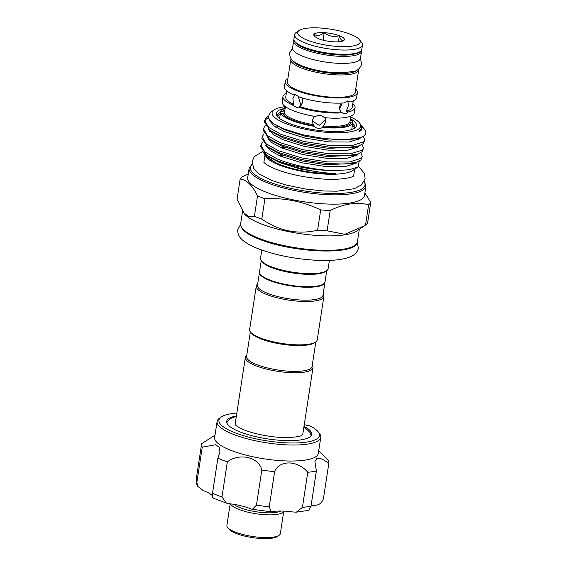 <?xml version="1.0" encoding="UTF-8"?>
<svg xmlns="http://www.w3.org/2000/svg" width="567" height="567" viewBox="0 0 567 567"><rect width="100%" height="100%" fill="white"/><g stroke="black" fill="none" stroke-linecap="round" stroke-linejoin="round"><path stroke-width="0.85" d="M361.47 50.385A34.332 8.916 -171.3 0 1 361.519 51.356L360.442 58.38A34.332 8.916 -171.3 0 1 339.619 63.369A34.332 8.916 -171.3 0 1 303.65 56.601A34.332 8.916 -171.3 0 1 292.565 47.989L293.635 40.973A34.332 8.916 -171.3 0 1 293.975 40.059M361.519 51.356A34.332 8.916 -171.3 0 1 340.696 56.346A34.332 8.916 -171.3 0 1 304.72 49.577A34.332 8.916 -171.3 0 1 293.635 40.973M233.895 504.354A25.416 6.598 8.7 0 0 268.737 512.844A25.416 6.598 8.7 0 0 280.757 511.03M230.195 503.822L226.885 525.439A27.039 7.024 8.7 0 0 227.587 527.459A27.039 7.024 8.7 0 0 265.753 537.587A27.039 7.024 8.7 0 0 279.063 535.333A27.039 7.024 8.7 0 0 280.339 533.618L283.784 511.101A27.039 7.024 -171.3 0 1 269.226 514.871A27.039 7.024 -171.3 0 1 230.521 503.865M279.063 535.333L277.306 536.538A25.416 6.598 -171.3 0 1 264.782 538.65A25.416 6.598 -171.3 0 1 228.912 529.131L227.587 527.459M236.389 415.987A42.986 11.163 8.7 0 0 229.16 418.326A42.986 11.163 8.7 0 0 226.68 421.345A42.986 11.163 8.7 0 0 261.033 437.767A42.986 11.163 8.7 0 0 309.185 437.37A42.986 11.163 8.7 0 0 311.666 434.35A42.986 11.163 8.7 0 0 304.004 426.334M214.992 435.165L201.661 443.699A64.347 16.712 8.7 0 0 201.618 443.926A64.347 16.712 8.7 0 0 202.263 447.179L215.666 444.741L219.365 447.328L219.939 452.246L217.877 458.2A64.347 16.712 8.7 0 0 227.346 461.836C239.586 452.586 258.885 457.115 261.826 470.043A64.347 16.712 8.7 0 0 274.612 471.701C279.17 459.823 297.689 460.078 307.768 472.283A64.347 16.712 8.7 0 0 316.379 471L314.926 461.616L316.648 458.512C319.49 457.541 323.537 459.242 328.789 463.615L323.417 498.712A64.347 16.712 8.7 0 0 323.459 498.485L323.417 498.712C321.801 502.915 319.171 505.084 315.536 505.211A26.493 6.882 -171.3 0 0 311 506.147M236.843 413.024A50.824 13.204 8.7 0 0 221.86 416.589A50.824 13.204 8.7 0 0 221.314 416.936A50.824 13.204 8.7 0 0 252.939 438.163A50.824 13.204 8.7 0 0 316.485 439.106A50.824 13.204 8.7 0 0 318.101 431.742A50.824 13.204 8.7 0 0 309.908 425.831A16.223 4.21 8.7 0 1 304.252 424.683M318.101 431.742L319.427 433.415A52.447 13.622 -171.3 0 1 320.78 437.334A52.447 13.622 -171.3 0 1 317.761 441.013A52.447 13.622 -171.3 0 1 259.006 441.502A52.447 13.622 -171.3 0 1 217.09 421.465A52.447 13.622 -171.3 0 1 219.557 418.134L221.314 416.936M217.09 421.465L214.638 437.476A52.447 13.622 8.7 0 0 256.553 457.505A52.447 13.622 8.7 0 0 315.309 457.023A52.447 13.622 8.7 0 0 318.328 453.338L320.78 437.334M328.789 463.615A64.347 16.712 8.7 0 0 328.825 463.388A64.347 16.712 8.7 0 0 328.18 460.135L318.725 450.779M355.736 89.132A36.501 9.476 -171.3 0 1 357.387 92.641A36.501 9.476 -171.3 0 1 348.025 97.368A36.501 9.476 -171.3 0 1 307.619 94.03A36.501 9.476 -171.3 0 1 285.229 81.598A36.501 9.476 -171.3 0 1 287.859 78.742M357.387 92.641L356.6 97.8A36.501 9.476 -171.3 0 1 349.967 102.017L348.854 101.103L347.472 100.976L344.112 102.896A36.501 9.476 -171.3 0 1 299.624 97.113L294.542 94.108L293.182 94.646L295.088 94.356L292.877 98.552L293.649 104.285A33.659 8.739 -171.3 0 1 285.733 97.077L286.696 90.812M352.093 46.118A31.632 8.214 8.7 0 0 359.393 39.662A31.632 8.214 8.7 0 0 336.77 30.313A31.632 8.214 8.7 0 0 305.797 28.35A31.632 8.214 8.7 0 0 299.163 30.441A31.632 8.214 8.7 0 0 313.26 42.185A31.632 8.214 8.7 0 0 352.093 46.118M359.393 39.662L361.604 42.447A34.332 8.916 -171.3 0 1 362.49 45.013A34.332 8.916 -171.3 0 1 353.673 49.464A34.332 8.916 -171.3 0 1 315.67 46.324A34.332 8.916 -171.3 0 1 294.606 34.622A34.332 8.916 -171.3 0 1 296.222 32.447L299.163 30.441M351.632 129.552A36.501 9.476 8.7 0 0 351.852 128.844L352.738 122.933A36.501 9.476 -171.3 0 1 343.432 127.377A36.501 9.476 -171.3 0 1 322.651 127.419C319.547 129.078 316.726 128.716 314.182 126.321L312.367 122.181L312.346 120.133L314.444 116.363A33.659 8.739 -171.3 0 1 305.166 114.406M350.349 118.425A36.501 9.476 -171.3 0 1 352.334 120.629L352.738 122.933L350.718 122.67L349.952 121.997L350.732 116.129M352.837 103.633A36.501 9.476 -171.3 0 1 355.084 107.687A36.501 9.476 -171.3 0 1 348.386 111.926L345.494 113.882L344.013 113.719L340.59 111.975L339.406 107.113L341.15 103.081M355.084 107.687L354.219 113.194A36.501 9.476 -171.3 0 1 344.927 117.582A36.501 9.476 -171.3 0 1 324.374 117.645C321.751 115.179 318.782 114.796 315.458 116.49A36.501 9.476 -171.3 0 1 282.642 103.896C282.472 100.855 282.331 100.047 282.217 101.465L282.472 101.5M358.677 69.939L355.254 92.308A34.332 8.916 -171.3 0 1 346.437 96.759A34.332 8.916 -171.3 0 1 308.434 93.626A34.332 8.916 -171.3 0 1 287.37 81.924L290.793 59.556A34.332 8.916 -171.3 0 0 311.857 71.251A34.332 8.916 -171.3 0 0 349.86 74.39A34.332 8.916 -171.3 0 0 358.677 69.939L358.684 69.018M328.555 117.986A33.659 8.739 -171.3 0 1 324.87 117.723L325.685 119.857L325.706 121.87L322.651 127.419M302.105 97.9L302.771 102.351L299.922 106.688L296.534 107.482L291.75 104.569L293.649 104.285M301.155 105.731L298.603 97.701L298.951 96.199M353.241 100.99L352.277 107.262A33.659 8.739 -171.3 0 1 346.295 111.118L348.4 105.767L347.869 101.217L349.967 102.017M325.373 118.73L325.302 119.559L319.334 125.392L312.275 121.019M282.217 101.465L282.331 100.749M285.485 106.709L284.202 113.457L283.117 113.889L281.104 113.627L280.587 114.158L280.53 112.309A39.286 10.206 8.7 0 0 277.213 115.611A39.286 10.206 8.7 0 0 277.185 116.157M250.352 331.865L246.581 356.515A33.12 8.604 8.7 0 0 257.276 364.815A33.12 8.604 8.7 0 0 291.977 371.35A33.12 8.604 8.7 0 0 312.056 366.53L315.833 341.887M246.758 355.353A34.197 8.881 8.7 0 0 245.355 357.38A34.197 8.881 8.7 0 0 256.397 365.956A34.197 8.881 8.7 0 0 292.232 372.703A34.197 8.881 8.7 0 0 312.97 367.728A34.197 8.881 8.7 0 0 312.233 365.375M324.955 282.139A33.12 8.604 -171.3 0 1 324.934 282.401A33.12 8.604 -171.3 0 1 304.848 287.214A33.12 8.604 -171.3 0 1 270.147 280.679A33.12 8.604 -171.3 0 1 259.459 272.38A33.12 8.604 -171.3 0 1 259.509 272.125M324.934 282.401L322.956 295.308A33.12 8.604 -171.3 0 1 302.87 300.12A33.12 8.604 -171.3 0 1 268.177 293.586A33.12 8.604 -171.3 0 1 257.482 285.286L259.459 272.38M323.133 294.145A34.197 8.881 -171.3 0 1 323.87 296.498A34.197 8.881 -171.3 0 1 303.125 301.474A34.197 8.881 -171.3 0 1 267.298 294.727A34.197 8.881 -171.3 0 1 256.256 286.151A34.197 8.881 -171.3 0 1 257.659 284.124M323.87 296.498L317.237 339.86A34.197 8.881 -171.3 0 1 315.628 342.029A34.197 8.881 -171.3 0 1 260.664 338.081A34.197 8.881 -171.3 0 1 250.508 332.064A34.197 8.881 -171.3 0 1 249.622 329.512L256.256 286.151M315.628 342.029L314.451 342.829A33.12 8.604 -171.3 0 1 261.224 339.009A33.12 8.604 -171.3 0 1 251.387 333.176L250.508 332.064M283.408 108.68A40.555 10.532 8.7 0 0 276.512 115.009A40.555 10.532 8.7 0 0 289.368 123.478A40.555 10.532 8.7 0 0 328.931 131.353A40.555 10.532 8.7 0 0 355.715 127.128A40.555 10.532 8.7 0 0 351.03 119.027M354.736 128.022A39.286 10.206 8.7 0 0 354.871 127.49A39.286 10.206 8.7 0 0 352.688 123.344M323.452 283.989L322.864 284.386A32.581 8.462 -171.3 0 1 270.509 280.63A32.581 8.462 -171.3 0 1 260.834 274.896L260.395 274.336A33.12 8.604 8.7 0 0 270.232 280.169A33.12 8.604 8.7 0 0 323.452 283.989A33.12 8.604 8.7 0 0 325.011 281.884L326.727 270.657M261.252 260.636L259.537 271.862A33.12 8.604 8.7 0 0 260.395 274.336M240.16 179.002L237.049 199.343L244.37 213.766A59.074 15.344 8.7 0 0 261.919 224.163A59.074 15.344 8.7 0 0 356.856 230.975L365.517 225.071A66.644 17.308 8.7 0 0 367.643 222.788L370.754 202.44A66.644 17.308 -171.3 0 1 368.628 204.73C356.565 201.859 343.765 203.773 330.214 210.463A66.644 17.308 -171.3 0 1 320.702 209.918C302.934 201.434 284.343 197.706 264.924 198.741A66.644 17.308 -171.3 0 1 261.096 197.344A66.644 17.308 -171.3 0 1 257.531 195.906C252.499 185.522 246.716 179.888 240.16 179.002A66.644 17.308 -171.3 0 1 242.286 176.713L248.24 174.083M243.413 212.547L248.715 216.502L254.413 216.254A66.644 17.308 8.7 0 0 257.985 217.685A66.644 17.308 8.7 0 0 261.805 219.089C279.084 231.031 297.675 234.752 317.584 230.259A66.644 17.308 8.7 0 0 327.102 230.812L344.757 234.291L364.354 225.872M261.777 250.054L260.522 258.283A34.197 8.881 8.7 0 0 261.408 260.834A34.197 8.881 8.7 0 0 271.565 266.851A34.197 8.881 8.7 0 0 326.528 270.799A34.197 8.881 8.7 0 0 328.137 268.63L329.392 260.402M261.408 260.834L262.287 261.947A33.12 8.604 8.7 0 0 272.125 267.78A33.12 8.604 8.7 0 0 325.352 271.6L326.528 270.799M249.126 168.321L247.701 177.613A59.074 15.344 8.7 0 0 266.773 192.419A59.074 15.344 8.7 0 0 328.662 204.07A59.074 15.344 8.7 0 0 364.489 195.487L365.913 186.196A59.074 15.344 -171.3 0 1 330.086 194.779A59.074 15.344 -171.3 0 1 268.198 183.127A59.074 15.344 -171.3 0 1 249.126 168.321L252.102 164.054M284.854 147.285A45.395 11.787 8.7 0 0 280.793 147.533M263.591 152.7L266.348 157.265A45.395 11.787 8.7 0 0 279.829 165.252A45.395 11.787 8.7 0 0 352.78 170.49L358.082 166.882L359.237 161.099M264.973 155.521L276.519 163.126L279.226 164.26C287.469 167.499 297.037 170.022 307.931 171.808L323.53 173.559L330.88 173.785C332.262 173.842 337.982 173.594 334.991 173.424C318.207 173.119 293.054 167.74 277.015 160.624L275.392 159.901A50.938 13.232 8.7 0 0 276.951 160.511A50.938 13.232 8.7 0 0 334.913 170.624L349.293 169.753L358.082 166.889M262.748 141.941L260.926 144.996L264.789 151.899L277.192 158.916C291.849 165.273 317.747 170.44 334.913 170.624M275.392 159.901L266.504 155.06L260.671 146.647L260.926 144.996M362.249 156.308L360.917 159.901L356.501 162.226L344.141 164.033L327.223 163.594L301.275 159.525L278.199 152.367L267.759 146.86L261.926 138.454L262.181 136.803L266.043 143.706L278.447 150.723L301.524 157.881L327.471 161.942L349.315 162.013L361.172 158.25L362.249 156.308L360.768 152.75M264.002 133.748L262.181 136.803M363.504 148.115L362.171 151.708L357.756 154.033L345.395 155.84L328.477 155.401L302.523 151.332L279.453 144.174L269.013 138.667L263.18 130.261L263.435 128.61L267.298 135.513L279.701 142.523L302.778 149.681L328.725 153.749L350.569 153.82L362.426 150.057L363.504 148.115L362.022 144.557M265.257 125.548L263.435 128.61M364.758 139.921L363.426 143.515L359.01 145.839L346.643 147.647L329.732 147.207L303.777 143.139L280.7 135.981L270.261 130.474L264.435 122.068L264.69 120.417L268.552 127.32L280.956 134.329L304.032 141.488L329.98 145.556L351.823 145.627L363.674 141.863L364.758 139.921L363.277 136.364M264.647 121.253L265.583 119.694L268.063 117.716M267.858 116.348L265.838 118.042L264.69 120.417M350.052 139.418L351.427 139.978M365.814 133.039L364.68 135.315L363.348 136.321A50.938 13.232 8.7 0 0 365.814 133.039A50.938 13.232 8.7 0 0 364.496 129.233L361.434 125.676M284.478 106.745A44.772 11.631 8.7 0 0 274.208 109.835A44.772 11.631 8.7 0 0 286.562 123.897A44.772 11.631 8.7 0 0 338.853 132.777A44.772 11.631 8.7 0 0 359.464 122.883A44.772 11.631 8.7 0 0 350.597 116.873M363.348 136.321L360.137 137.682L345.346 139.666L324.685 138.653L302.374 134.705L282.961 128.567L273.152 123.422L267.978 117.419L270.459 112.386L274.208 109.835M282.841 155.188A45.395 11.787 8.7 0 0 278.929 155.457M264.931 155.471L263.967 161.744A45.395 11.787 8.7 0 0 263.938 162.261M353.588 175.976A45.395 11.787 8.7 0 0 353.709 175.472L354.673 169.207M312.97 367.728L302.913 433.436A34.197 8.881 -171.3 0 1 301.97 435.08L301.665 435.293C301.247 436.725 285.577 439.056 267.759 435.988C257.347 434.322 248.807 432.019 242.144 429.07C237.467 426.604 235.319 425.229 235.709 424.945A34.197 8.881 -171.3 0 1 235.305 423.088L245.355 357.38M354.545 128.156A39.286 10.206 8.7 0 0 352.419 125.109M280.261 114.066A39.286 10.206 8.7 0 0 277.327 116.341M359.464 122.883L360.584 124.301L361.703 127.781L358.791 131.927L362.575 126.817M364.886 192.879L370.754 202.44M257.531 195.906L254.413 216.254M320.702 209.918L317.584 230.259M261.805 219.089L264.924 198.741M368.628 204.73L365.517 225.071M327.102 230.812L330.214 210.463M283.67 110.884L282.72 111.586L280.7 111.323L279.694 117.801A36.501 9.476 8.7 0 0 279.687 118.538M283.72 110.707L284.584 106.086M350.13 120.076A34.474 8.952 -171.3 0 1 350.314 120.367L352.334 120.629M342.107 103.35L339.442 109.544M346.295 111.118L348.386 111.926M340.59 111.975A33.659 8.739 -171.3 0 1 299.922 106.688M291.75 104.569A36.501 9.476 -171.3 0 1 282.933 96.645A36.501 9.476 -171.3 0 1 286.292 93.456M342.681 112.776A36.501 9.476 -171.3 0 1 298.015 106.972M293.182 94.646A36.501 9.476 -171.3 0 1 284.443 86.758L285.229 81.598M280.7 111.323A36.501 9.476 -171.3 0 1 284.195 108.332M314.182 126.321A36.501 9.476 -171.3 0 1 281.104 113.627M323.091 40.193L324.246 32.666C318.76 32.404 315.302 32.921 313.856 34.211L313.941 36.068L318.555 38.79C322.999 40.42 328.031 41.426 333.644 41.809C339.123 42.064 342.588 41.547 344.034 40.257C345.069 38.882 343.503 37.358 339.335 35.686C334.884 34.055 329.859 33.042 324.246 32.666C328.881 36.253 333.906 37.259 339.335 35.686C340.505 39.789 342.071 41.313 344.034 40.257L343.588 40.618M314.82 36.876L313.856 34.211C316.925 36.281 320.39 35.764 324.246 32.666M338.393 41.823L339.335 35.686M311.007 506.097L308.71 510.343L296.385 512.157L302.395 507.38A64.347 16.712 8.7 0 0 311.007 506.097L316.379 471M274.612 471.701L269.24 506.799L270.991 511.753L272.5 511.64A26.493 6.882 -171.3 0 1 293.096 512.001L296.385 512.157M307.768 472.283L302.395 507.38M227.346 461.836L221.973 496.933L226.382 503.127L229.203 503.702A26.493 6.882 -171.3 0 1 250.628 508.797L252.358 509.329L256.454 505.14A64.347 16.712 8.7 0 0 269.24 506.799M261.826 470.043L256.454 505.14M213.001 497.486C212.554 498.847 212.384 497.45 212.505 493.297A64.347 16.712 8.7 0 0 221.973 496.933M217.877 458.2L212.505 493.297M202.263 447.179L196.891 482.276L197.685 486.288L203.305 490.632A26.493 6.882 -171.3 0 1 212.32 495.742M353.021 53.745A34.332 8.916 8.7 0 0 361.831 49.294C360.477 51.547 362.27 52.292 352.39 54.51C341.384 56.296 320.972 53.893 307.846 49.308C302.502 47.486 298.625 45.53 296.222 43.453C294.436 41.809 293.678 40.292 293.954 38.91A34.332 8.916 8.7 0 0 315.011 50.605A34.332 8.916 8.7 0 0 353.021 53.745M292.211 60.045A33.255 8.64 8.7 0 0 314.791 70.584A33.255 8.64 8.7 0 0 349.229 73.058A33.255 8.64 8.7 0 0 357.175 69.989M323.452 125.952A33.659 8.739 8.7 0 0 341.469 125.81A33.659 8.739 8.7 0 0 349.952 121.997M252.159 164.473A57.99 15.061 8.7 0 0 269.077 181.986A57.99 15.061 8.7 0 0 335.388 193.503A57.99 15.061 8.7 0 0 364.163 181.61M357.423 241.677C357.352 255.76 293.798 252.995 260.04 239.515C246.836 234.497 240.373 229.259 240.635 223.809A59.074 15.344 8.7 0 0 259.707 238.615A59.074 15.344 8.7 0 0 321.595 250.267A59.074 15.344 8.7 0 0 357.423 241.677L359.315 229.302M276.519 163.126L268.446 158.342L264.513 153.529M356.919 162.084L356.111 163.232L345.268 166.62L325.288 166.5L301.545 162.715L280.431 156.109L270.558 150.801L265.767 145.336M358.174 153.891L357.366 155.039L346.522 158.427L326.542 158.306L302.799 154.522L281.686 147.916L271.813 142.608L267.022 137.143M359.428 145.698L358.62 146.839L347.777 150.234L327.797 150.113L304.054 146.329L282.94 139.716L273.067 134.414L268.276 128.95M360.683 137.505L359.868 138.646L349.031 142.034L329.044 141.913L305.301 138.135L284.195 131.523L273.769 125.803L269.332 119.998M361.746 126.831L361.122 130.453L358.791 131.927M334.991 173.424L324.303 172.907L300.56 169.122L279.453 162.509L269.991 157.498L266.504 155.06M356.501 162.226L352.44 163.516L325.557 164.706L301.814 160.929L280.708 154.316L271.246 149.305L267.759 146.86M357.756 154.033L353.695 155.323L326.812 156.513L303.069 152.736L281.955 146.123L272.5 141.112L269.013 138.667M275.69 127.157L277.986 126.59M356.969 138.688L358.238 139.787M356.735 146.442L354.949 147.122L328.066 148.32L304.323 144.542L283.209 137.93L273.755 132.919L270.261 130.474M270.19 122.118L270.849 121.6M360.137 137.682L356.196 138.929L329.321 140.127L305.578 136.349L284.464 129.737L273.152 123.422M284.202 113.457A33.659 8.739 8.7 0 0 313.338 124.641M282.72 111.586A34.474 8.952 -171.3 0 1 283.861 110.019M314.09 125.775A34.474 8.952 -171.3 0 1 283.117 113.889M350.718 122.67A34.474 8.952 -171.3 0 1 322.552 126.873M197.685 486.288C196.437 484.268 195.962 481.844 196.246 479.023A64.347 16.712 8.7 0 0 196.891 482.276M292.544 48.195L289.602 53.029C289.935 60.697 294.145 62.285 302.884 66.24C312.056 69.628 322.396 71.754 333.906 72.611L341.958 72.831L353.305 71.485C357.217 71.01 360.038 68.543 361.76 64.071L360.406 58.578M240.578 224.447L237.786 229.713C237.382 234.284 239.671 238.296 244.668 241.733C248.296 244.334 253.059 246.758 258.956 249.012C275.746 255.185 294.599 258.935 315.507 260.246L329.966 260.381C337.344 260.083 343.418 259.147 348.209 257.581C354.006 255.788 357.394 252.648 358.372 248.162L357.281 242.307M361.831 49.294L362.49 45.013M240.635 223.809L242.541 211.363M358.613 166.492L364.482 173.481L365.105 178.761L361.54 184.906L354.361 188.662L337.117 191.178L323.714 190.994L305.911 189.109L286.165 185.062L272.415 180.696L259.034 173.871L253.704 168.434L252.109 161.503L254.264 156.648L262.493 151.531M353.716 175.869C352.412 177.868 336.5 180.604 320.362 178.782C303.813 177.287 289.255 174.211 276.696 169.54C264.952 164.912 263.428 161.708 263.846 162.119L263.953 162.566M226.8 422.762L228.118 420.629L230.797 418.432L236.34 416.284M311.127 435.669L310.269 432.727L303.955 426.632M364.347 181.234L365.913 186.196M268.177 147.158L267.199 147.753M269.431 138.965L268.453 139.56M270.686 130.771L269.708 131.367M356.707 146.449L359.01 145.839M271.976 122.557L270.955 123.174M293.954 38.91L294.606 34.622M282.274 100.919L282.933 96.645M291.055 58.67L290.793 59.556M323.459 498.485L328.825 463.388M270.991 511.753L252.358 509.329M226.382 503.127L212.795 497.932M196.246 479.023L201.618 443.926"/></g></svg>
